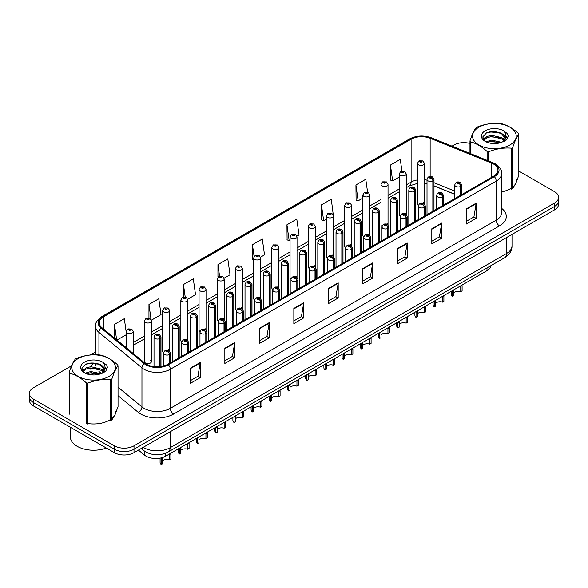 <?xml version="1.0" encoding="UTF-8"?>
<svg xmlns="http://www.w3.org/2000/svg" width="588" height="588" viewBox="0 0 588 588"><rect width="100%" height="100%" fill="white"/><g stroke="black" fill="none" stroke-linecap="round" stroke-linejoin="round"><path stroke-width="0.88" d="M405.205 213.069A3.484 2.014 0 0 1 406.22 214.399L406.227 173.901A3.484 2.014 180 0 1 404.074 175.761A3.484 2.014 180 0 1 400.274 175.32A3.484 2.014 180 0 1 399.259 173.901L399.259 214.488A3.484 2.014 0 0 0 400.237 215.892M388.029 224.91L388.029 184.404A3.484 2.014 180 0 1 385.875 186.264A3.484 2.014 180 0 1 382.075 185.83A3.484 2.014 180 0 1 381.053 184.404L381.053 224.998A3.484 2.014 0 0 0 382.038 226.395M368.801 234.083A3.484 2.014 0 0 1 369.823 235.413L369.823 194.915A3.484 2.014 180 0 1 367.676 196.774A3.484 2.014 180 0 1 363.876 196.341A3.484 2.014 180 0 1 362.855 194.915L362.855 235.501A3.484 2.014 0 0 0 363.84 236.905M350.602 244.593A3.484 2.014 0 0 1 351.624 245.924L351.624 205.425A3.484 2.014 180 0 1 349.47 207.277A3.484 2.014 180 0 1 345.678 206.844A3.484 2.014 180 0 1 344.656 205.425L344.656 246.012A3.484 2.014 0 0 0 345.634 247.408M332.404 255.096A3.484 2.014 0 0 1 333.418 256.427L333.425 215.928A3.484 2.014 180 0 1 331.272 217.788A3.484 2.014 180 0 1 327.479 217.354A3.484 2.014 180 0 1 326.458 215.928L326.458 256.522A3.484 2.014 0 0 0 327.435 257.919M315.227 266.945L315.227 226.439A3.484 2.014 180 0 1 313.073 228.298A3.484 2.014 180 0 1 309.273 227.857A3.484 2.014 180 0 1 308.259 226.439L308.259 267.026A3.484 2.014 0 0 0 309.237 268.429M296.007 276.11A3.484 2.014 0 0 1 297.021 277.448L297.028 236.942A3.484 2.014 180 0 1 294.875 238.801A3.484 2.014 180 0 1 291.075 238.368A3.484 2.014 180 0 1 290.053 236.942L290.053 277.536A3.484 2.014 0 0 0 291.038 278.933M278.822 287.958L278.822 247.452A3.484 2.014 180 0 1 276.676 249.312A3.484 2.014 180 0 1 272.876 248.878A3.484 2.014 180 0 1 271.854 247.452L271.854 288.046A3.484 2.014 0 0 0 272.839 289.443M259.602 297.131A3.484 2.014 0 0 1 260.624 298.461L260.624 257.963A3.484 2.014 180 0 1 258.47 259.822A3.484 2.014 180 0 1 254.678 259.381A3.484 2.014 180 0 1 253.656 257.963L253.656 298.55A3.484 2.014 0 0 0 254.633 299.954M242.425 308.972L242.425 268.466A3.484 2.014 180 0 1 240.271 270.326A3.484 2.014 180 0 1 236.479 269.892A3.484 2.014 180 0 1 235.457 268.466L235.457 309.06A3.484 2.014 0 0 0 236.435 310.457M223.205 318.145A3.484 2.014 0 0 1 224.219 319.475L224.226 278.977A3.484 2.014 180 0 1 222.073 280.836A3.484 2.014 180 0 1 218.273 280.395A3.484 2.014 180 0 1 217.259 278.977L217.259 319.563A3.484 2.014 0 0 0 218.236 320.967M205.006 328.648A3.484 2.014 0 0 1 206.02 329.986L206.02 289.487A3.484 2.014 180 0 1 203.874 291.339A3.484 2.014 180 0 1 200.074 290.906A3.484 2.014 180 0 1 199.053 289.487L199.053 330.074A3.484 2.014 0 0 0 200.038 331.47M186.8 339.158A3.484 2.014 0 0 1 187.822 340.489L187.822 299.99A3.484 2.014 180 0 1 185.676 301.85A3.484 2.014 180 0 1 181.876 301.416A3.484 2.014 180 0 1 180.854 299.99L180.854 340.584A3.484 2.014 0 0 0 181.839 341.981M168.602 349.669A3.484 2.014 0 0 1 169.623 350.999L169.623 310.501A3.484 2.014 180 0 1 167.47 312.36A3.484 2.014 180 0 1 163.677 311.919A3.484 2.014 180 0 1 162.656 310.501L162.656 351.087A3.484 2.014 0 0 0 163.633 352.491M151.425 361.598L151.425 321.004A3.484 2.014 180 0 1 149.271 322.863A3.484 2.014 180 0 1 145.479 322.43A3.484 2.014 180 0 1 144.457 321.004L144.457 361.598A3.484 2.014 0 0 0 145.479 363.016A3.484 2.014 0 0 0 149.271 363.457A3.484 2.014 0 0 0 151.425 361.598A3.484 2.014 0 0 0 150.403 360.172M423.404 202.559A3.484 2.014 0 0 1 424.418 203.889L424.426 163.391A3.484 2.014 180 0 1 422.272 165.25A3.484 2.014 180 0 1 418.48 164.816A3.484 2.014 180 0 1 417.458 163.391L417.458 203.985A3.484 2.014 0 0 0 418.435 205.381M454.774 194.305L433.988 185.896M388.021 224.91A3.484 2.014 0 0 0 387.007 223.572M315.219 266.937A3.484 2.014 0 0 0 314.205 265.607M278.822 287.951A3.484 2.014 0 0 0 277.801 286.621M242.418 308.972A3.484 2.014 0 0 0 241.403 307.634M491.039 265.585A13.936 8.048 180 0 1 487.004 270.656L165.72 456.148A13.936 8.048 180 0 1 144.442 455.068L138.415 450.099M493.575 164.052A14.869 8.585 180 0 1 497.933 170.123A14.869 8.585 180 0 1 493.575 176.194L167.683 364.347A14.869 8.585 180 0 1 144.993 363.2L101.967 327.722A14.869 8.585 180 0 1 99.276 322.805A14.869 8.585 180 0 1 103.635 316.734L411.108 139.216A14.869 8.585 180 0 1 430.144 138.254L491.59 163.096A14.869 8.585 180 0 1 493.575 164.052M494.354 163.611A15.964 9.217 0 0 0 492.222 162.575L430.776 137.732A15.964 9.217 0 0 0 410.328 138.768L102.856 316.285A15.964 9.217 0 0 0 101.07 328.089L144.097 363.56A15.964 9.217 0 0 0 168.462 364.795L494.354 176.643A15.964 9.217 0 0 0 494.354 163.611M71.582 365.78L33.479 387.771A13.936 8.048 0 0 0 29.4 393.46L29.4 400.288A13.936 8.048 0 0 0 33.479 405.977L114.3 452.642L114.3 449.225A13.936 8.048 0 0 0 134.013 449.225L554.521 206.447A13.936 8.048 0 0 0 558.6 200.758A13.936 8.048 0 0 1 554.521 206.447L134.013 449.225A13.936 8.048 0 0 1 114.3 449.225L33.479 402.567L114.3 449.225L114.3 445.814A13.936 8.048 0 0 0 134.013 445.814L554.521 203.036A13.936 8.048 0 0 0 558.6 197.34A13.936 8.048 0 0 0 554.521 191.651L518.829 171.049M29.4 396.878A13.936 8.048 0 0 0 33.479 402.567A13.936 8.048 0 0 1 29.4 396.878M190.35 368.176L190.35 383.354L200.207 377.665L200.207 362.487L190.35 368.176M190.35 380.664L197.943 376.276L200.17 362.994A3.719 2.146 -120 0 0 200.207 362.487M197.877 376.313L200.207 377.665M224.844 348.265L224.844 363.435L234.7 357.747L234.7 342.576L224.844 348.265M224.844 360.745L232.436 356.365L234.663 343.076A3.719 2.146 -120 0 0 234.7 342.576M232.37 356.401L234.7 357.747M259.337 328.347L259.337 343.524L269.194 337.828L269.194 322.658L259.337 328.347M259.337 340.827L266.93 336.446L269.157 323.165A3.719 2.146 -120 0 0 269.194 322.658M266.864 336.483L269.194 337.828M293.838 308.435L293.838 323.606L303.695 317.917L303.695 302.739L293.838 308.435M293.838 320.916L301.423 316.535L303.651 303.246A3.719 2.146 -120 0 0 303.695 302.739M301.357 316.572L303.695 317.917M466.306 208.858L466.306 224.028L476.162 218.339L476.162 203.169L466.306 208.858M466.306 221.338L473.899 216.957L476.126 203.669A3.719 2.146 -120 0 0 476.162 203.169M473.832 216.994L476.162 218.339M431.812 228.769L431.812 243.946L441.669 238.258L441.669 223.08L431.812 228.769M431.812 241.249L439.405 236.868L441.632 223.587A3.719 2.146 -120 0 0 441.669 223.08M439.339 236.905L441.669 238.258M397.319 248.687L397.319 263.858L407.175 258.169L407.175 242.998L397.319 248.687M397.319 261.168L404.911 256.787L407.139 243.498A3.719 2.146 -120 0 0 407.175 242.998M404.845 256.824L407.175 258.169M362.825 268.598L362.825 283.776L372.682 278.087L372.682 262.909L362.825 268.598M362.825 281.086L370.418 276.698L372.638 263.417A3.719 2.146 -120 0 0 372.682 262.909M370.352 276.742L372.682 278.087M328.332 288.517L328.332 303.687L338.188 297.998L338.188 282.828L328.332 288.517M328.332 300.997L335.924 296.617L338.144 283.328A3.719 2.146 -120 0 0 338.188 282.828M335.858 296.653L338.188 297.998M501.645 191.879A22.3 12.877 0 0 0 511.545 187.932A22.3 12.877 0 0 1 501.645 191.879M512.707 187.05A22.3 12.877 0 0 0 516.698 179.7A22.3 12.877 0 0 1 512.707 187.05M87.906 423.551A22.3 12.877 0 0 0 110.75 419.332A22.3 12.877 0 0 1 87.906 423.551M111.911 418.45A22.3 12.877 0 0 0 115.902 411.1A22.3 12.877 0 0 1 111.911 418.45M469.966 143.457A13.936 8.048 0 0 0 453.987 144.993L451.996 146.147M95.565 351.933L90.302 354.968M29.4 393.46A13.936 8.048 0 0 0 33.479 399.149L114.3 445.814M187.712 299.211L195.532 294.698L193.305 278.844L183.456 284.533L183.456 297.094M151.307 320.232L161.038 314.617L158.811 298.763L148.955 304.452L148.955 318.137M126.258 332.47L124.318 318.674L114.462 324.363L114.462 338.026M296.911 236.17L299.02 234.95L296.793 219.096L286.937 224.785L287.098 239.867M333.308 215.149L331.287 199.185L321.43 204.874L321.592 219.956M367.581 192.107L365.78 179.267L355.924 184.955L356.085 200.038M401.913 170.983L400.274 159.355L390.425 165.044L390.579 180.126M224.109 278.197L230.026 274.78L227.806 258.926L217.95 264.622L217.95 277.154M260.513 257.184L264.519 254.869L262.299 239.015L252.443 244.704L252.597 259.786M253.656 260.183L252.443 259.727M252.443 244.704L254.097 256.478M286.937 224.785L289.164 240.639L290.053 240.124M289.164 240.639L286.937 239.808M321.43 204.874L323.657 220.728L326.458 219.111M323.657 220.728L321.43 219.897M355.924 184.955L358.151 200.809L362.855 198.097M358.151 200.809L355.924 199.979M390.425 165.044L392.644 180.898L399.259 177.076M392.644 180.898L390.425 180.068M217.95 264.622L219.567 276.147M183.456 284.533L185.213 297.087M148.955 304.452L151.101 319.718M116.938 340.07L126.258 334.697M114.462 324.363L116.63 339.813M114.3 452.642A13.936 8.048 0 0 0 134.013 452.642L554.521 209.865A13.936 8.048 0 0 0 558.6 204.168L558.6 197.34M451.29 291.273L451.29 294.191A6.968 4.02 180 0 0 452.444 296.403L452.459 290.597M462.095 285.628L462.095 290.832L460.749 291.611L460.749 286.407L462.095 285.628M460.749 291.611A5.108 2.947 0 0 0 453.796 292.758M453.811 289.818L453.796 295.624L452.444 296.403M460.83 195.098L460.83 186.3A2.323 1.396 -122.2 0 0 459.118 183.493A1.161 0.669 0 0 0 459.081 182.567A1.161 0.669 0 0 0 457.442 182.567A1.161 0.669 0 0 0 457.442 183.515A1.161 0.669 0 0 0 459.044 183.537L457.795 183.044L458.589 182.853L459.118 183.493M459.044 183.537A2.323 1.279 62.1 0 1 460.617 186.418A3.484 2.014 180 0 1 455.796 186.359A3.484 2.014 180 0 1 454.774 184.941C455.663 182.082 457.486 181.251 460.242 182.449L461.742 184.941A3.484 2.014 180 0 1 460.83 186.3M460.617 195.223L460.617 186.418M433.069 211.129L433.069 180.781A2.323 1.396 -122.2 0 0 431.357 177.973A1.161 0.669 0 0 0 431.32 177.047A1.161 0.669 0 0 0 429.681 177.047A1.161 0.669 0 0 0 429.681 177.995A1.161 0.669 0 0 0 431.283 178.017L430.034 177.525L430.828 177.333L431.357 177.973M431.283 178.017A2.323 1.279 62.1 0 1 432.856 180.898A3.484 2.014 180 0 1 428.035 180.839A3.484 2.014 180 0 1 427.013 179.421C427.91 176.562 429.732 175.731 432.481 176.929L433.988 179.421A3.484 2.014 180 0 1 433.069 180.781M432.856 211.254L432.856 180.898M417.458 163.391L418.847 160.972A2.323 1.396 57.8 0 1 420.082 161.038A1.161 0.669 0 0 0 420.119 161.972A1.161 0.669 0 0 0 421.765 161.972A1.161 0.669 0 0 0 421.765 161.024A1.161 0.669 0 0 0 420.155 161.002L421.405 161.494L420.611 161.685L420.082 161.038M420.626 161.693L420.626 161.296M420.155 161.002A2.323 1.279 -117.9 0 0 419.068 160.84A2.323 1.279 -117.9 0 0 418.965 160.906M420.596 161.678L420.596 161.31M433.091 301.776L433.091 304.694A6.968 4.02 180 0 0 434.245 306.914L434.26 301.1M443.896 296.139L443.896 301.335L442.543 302.122L442.543 296.918L443.896 296.139M442.543 302.122A5.108 2.947 0 0 0 435.598 303.261M435.612 300.321L435.598 306.135L434.245 306.914M442.632 205.609L442.632 196.804A2.323 1.396 -122.2 0 0 440.919 194.003A1.161 0.669 0 0 0 440.882 193.077A1.161 0.669 0 0 0 439.236 193.077A1.161 0.669 0 0 0 439.236 194.025A1.161 0.669 0 0 0 440.846 194.04L439.596 193.548L440.39 193.356L440.919 194.003M440.846 194.04A2.323 1.279 62.1 0 1 442.411 196.929A3.484 2.014 180 0 1 437.597 196.87A3.484 2.014 180 0 1 436.575 195.444C437.465 192.585 439.287 191.761 442.044 192.96L443.543 195.444A3.484 2.014 180 0 1 442.632 196.804M442.411 205.734L442.411 196.929M414.893 312.287L414.893 315.205A6.968 4.02 180 0 0 416.039 317.417L416.061 311.611M425.697 306.642L425.697 311.846L424.345 312.625L424.345 307.421L425.697 306.642M424.345 312.625A5.108 2.947 0 0 0 417.392 313.772M417.414 310.832L417.392 316.638L416.039 317.417M424.433 216.112L424.433 207.314A2.323 1.396 -122.2 0 0 422.721 204.506A1.161 0.669 0 0 0 422.684 203.58A1.161 0.669 0 0 0 421.037 203.58A1.161 0.669 0 0 0 421.037 204.528A1.161 0.669 0 0 0 422.647 204.55L421.398 204.058L422.191 203.867L422.721 204.506M422.647 204.55A2.323 1.279 62.1 0 1 424.213 207.439A3.484 2.014 180 0 1 419.398 207.373A3.484 2.014 180 0 1 418.377 205.954C419.266 203.095 421.089 202.265 423.845 203.47L425.345 205.954A3.484 2.014 180 0 1 424.433 207.314M424.213 216.237L424.213 207.439M396.694 322.797L396.694 325.715A6.968 4.02 180 0 0 397.841 327.928L397.863 322.121M407.499 317.152L407.499 322.356L406.146 323.135L406.146 317.932L407.499 317.152M406.146 323.135A5.108 2.947 0 0 0 399.193 324.275M399.208 321.342L399.193 327.149L397.841 327.928M406.227 226.623L406.227 217.817A2.323 1.396 -122.2 0 0 404.515 215.017A1.161 0.669 0 0 0 404.485 214.091A1.161 0.669 0 0 0 402.839 214.091A1.161 0.669 0 0 0 402.839 215.039A1.161 0.669 0 0 0 404.448 215.061L403.199 214.561L403.985 214.377L404.515 215.017M404.448 215.061A2.323 1.279 62.1 0 1 406.014 217.942A3.484 2.014 180 0 1 401.2 217.883A3.484 2.014 180 0 1 400.178 216.458C401.067 213.606 402.89 212.775 405.647 213.973L407.146 216.458A3.484 2.014 180 0 1 406.227 217.817M406.014 226.748L406.014 217.942M378.488 333.3L378.488 336.218A6.968 4.02 180 0 0 379.642 338.438L379.657 332.624M389.3 327.656L389.3 332.859L387.948 333.639L387.948 328.442L389.3 327.656M387.948 333.639A5.108 2.947 0 0 0 380.995 334.785M381.009 331.845L380.995 337.652L379.642 338.438M388.029 237.133L388.029 228.328A2.323 1.396 -122.2 0 0 386.316 225.527A1.161 0.669 0 0 0 386.279 224.601A1.161 0.669 0 0 0 384.64 224.601A1.161 0.669 0 0 0 384.64 225.549A1.161 0.669 0 0 0 386.243 225.564L384.993 225.072L385.787 224.881L386.316 225.527M386.243 225.564A2.323 1.279 62.1 0 1 387.815 228.453A3.484 2.014 180 0 1 382.994 228.394A3.484 2.014 180 0 1 381.98 226.968C382.869 224.109 384.692 223.278 387.441 224.484L388.947 226.968A3.484 2.014 180 0 1 388.029 228.328M387.815 237.258L387.815 228.453M414.871 221.632L414.871 191.284A2.323 1.396 -122.2 0 0 413.158 188.483A1.161 0.669 0 0 0 413.121 187.557A1.161 0.669 0 0 0 411.482 187.557A1.161 0.669 0 0 0 411.482 188.505A1.161 0.669 0 0 0 413.085 188.52L411.835 188.028L412.629 187.837L413.158 188.483M413.085 188.52A2.323 1.279 62.1 0 1 414.658 191.409A3.484 2.014 180 0 1 409.836 191.35A3.484 2.014 180 0 1 408.814 189.924C409.704 187.065 411.526 186.242 414.283 187.44L415.782 189.924A3.484 2.014 180 0 1 414.871 191.284M414.658 221.757L414.658 191.409M396.672 232.142L396.672 201.794A2.323 1.396 -122.2 0 0 394.96 198.987A1.161 0.669 0 0 0 394.923 198.06A1.161 0.669 0 0 0 393.276 198.06A1.161 0.669 0 0 0 393.276 199.009A1.161 0.669 0 0 0 394.886 199.031L393.637 198.538L394.43 198.347L394.96 198.987M394.886 199.031A2.323 1.279 62.1 0 1 396.452 201.919A3.484 2.014 180 0 1 391.637 201.853A3.484 2.014 180 0 1 390.616 200.434C391.505 197.575 393.328 196.745 396.084 197.95L397.584 200.434A3.484 2.014 180 0 1 396.672 201.794M396.452 232.267L396.452 201.919M378.466 242.653L378.466 212.297A2.323 1.396 -122.2 0 0 376.754 209.497A1.161 0.669 0 0 0 376.724 208.571A1.161 0.669 0 0 0 375.078 208.571A1.161 0.669 0 0 0 375.078 209.519A1.161 0.669 0 0 0 376.688 209.541L375.438 209.041L376.232 208.858L376.754 209.497M376.688 209.541A2.323 1.279 62.1 0 1 378.253 212.422A3.484 2.014 180 0 1 373.439 212.364A3.484 2.014 180 0 1 372.417 210.945C373.306 208.086 375.129 207.255 377.886 208.453L379.385 210.945A3.484 2.014 180 0 1 378.466 212.297M378.253 242.778L378.253 212.422M70.369 427.278L70.369 436.818A23.233 13.414 0 0 0 77.175 446.307A23.233 13.414 0 0 0 106.332 448.041M478.955 127.162A21.837 12.605 -0 0 0 478.955 144.993A21.837 12.605 -0 0 0 509.84 144.993A21.837 12.605 -0 0 0 509.84 127.162A21.837 12.605 -0 0 0 478.955 127.162M516.374 181.898L518.829 175.261L518.829 134.321A25.086 14.487 -0 0 0 518.403 133.41C512.817 128.346 507.246 125.126 501.682 123.752A25.086 14.487 -0 0 0 500.094 123.502C492.45 122.855 484.835 124.031 477.25 127.037A25.086 14.487 -0 0 0 476.655 127.368A25.086 14.487 -0 0 0 476.089 127.714C474.038 130.286 471.995 134.689 469.966 140.899A25.086 14.487 -0 0 0 470.393 141.818L470.393 153.578M487.114 160.34L487.114 151.469C481.528 146.412 475.949 143.193 470.393 141.818M487.114 151.469A25.086 14.487 -0 0 0 488.701 151.719L488.701 160.98M511.545 148.183A25.086 14.487 -0 0 0 512.141 147.853A25.086 14.487 -0 0 0 512.707 147.514L512.707 188.454A25.086 14.487 -0 0 1 512.141 188.792A25.086 14.487 -0 0 1 511.545 189.123L511.545 148.183C503.967 147.522 496.345 148.698 488.701 151.719M501.623 142.325L491.649 140.113L485.989 141.789M500.234 142.774L491.649 141.318L487.261 142.34M504.35 140.216L501.909 137.688L491.649 135.299L486.886 136.482L484.137 138.834L483.777 140.106M503.96 140.811L501.909 138.893L491.649 136.504L486.886 137.688L483.998 140.341M503.027 141.855L504.673 139.562A10.621 6.13 -0 0 0 505.019 138.004A10.621 6.13 -0 0 0 497.103 132.072C493.148 131.256 489.598 131.536 486.452 132.91L482.711 136.989L485.218 141.355M504.46 141.223L505.019 138.959M504.989 138.481L501.909 134.071L497.103 132.072M485.218 130.779A12.98 7.497 -0 0 0 485.218 141.377A12.98 7.497 -0 0 0 501.446 142.369L506.511 139.915L508.216 136.078L507.628 133.785L503.379 130.668A12.98 7.497 -0 0 0 485.218 130.779M503.379 130.668C506.077 133.425 506.503 136.394 504.673 139.562M512.707 188.454L515.389 184.051M469.966 153.409L469.966 140.899M518.829 134.321C516.801 136.864 514.757 141.26 512.707 147.514M499.278 142.369L490.826 141.649L487.459 142.259M505.46 140.664L504.864 140.187M504.504 139.922L503.901 139.532M499.278 137.555L490.826 136.828L487.459 137.445M484.203 138.717L483.211 139.327M507.569 138.481L505.79 136.144M499.278 132.734L490.826 132.013L486.298 132.984M508.208 136.196L507.628 133.785M505.849 140.407L504.974 139.665M504.71 139.466L502.63 138.224M485.026 137.702L482.991 138.886M507.716 138.195L505.79 135.534M78.16 358.562A21.837 12.605 -0 0 0 78.16 376.394A21.837 12.605 -0 0 0 109.045 376.394A21.837 12.605 -0 0 0 109.045 358.562A21.837 12.605 -0 0 0 78.16 358.562M115.579 413.29L118.034 406.661L118.034 365.721A25.086 14.487 -0 0 0 117.607 364.803C112.021 359.738 106.443 356.519 100.886 355.152A25.086 14.487 -0 0 0 99.298 354.902C91.654 354.248 84.033 355.424 76.455 358.437A25.086 14.487 -0 0 0 75.859 358.768A25.086 14.487 -0 0 0 75.293 359.106C73.243 361.686 71.199 366.081 69.171 372.3A25.086 14.487 -0 0 0 69.597 373.218L69.597 414.15A25.086 14.487 -0 0 1 69.171 413.239L69.171 372.3M86.318 382.869A25.086 14.487 -0 0 0 87.906 383.119L87.906 424.051A25.086 14.487 -0 0 1 86.318 423.808L86.318 382.869C80.732 377.805 75.154 374.585 69.597 373.218M110.75 379.583A25.086 14.487 -0 0 0 111.345 379.253A25.086 14.487 -0 0 0 111.911 378.907L111.911 419.847A25.086 14.487 -0 0 1 111.345 420.192A25.086 14.487 -0 0 1 110.75 420.523L110.75 379.583C103.165 378.922 95.55 380.098 87.906 383.119M100.827 373.718L90.853 371.513L85.194 373.189M99.438 374.174L90.853 372.719L86.465 373.74M103.554 371.609L101.114 369.088L90.853 366.699L86.091 367.882L83.342 370.227L82.981 371.506M103.165 372.211L101.114 370.293L90.853 367.897L86.091 369.088L83.202 371.741M102.231 373.255L103.878 370.962A10.621 6.13 -0 0 0 104.223 369.404A10.621 6.13 -0 0 0 96.307 363.472C92.353 362.656 88.803 362.928 85.65 364.31L81.916 368.382L84.422 372.748M103.664 372.623L104.223 370.359M104.194 369.881L101.114 365.471L96.307 363.472M84.422 362.179A12.98 7.497 -0 0 0 84.422 372.777A12.98 7.497 -0 0 0 100.651 373.77L105.708 371.315L107.42 367.478L106.832 365.185L102.577 362.061A12.98 7.497 -0 0 0 84.422 362.179M102.577 362.061C105.281 364.825 105.708 367.794 103.878 370.962M111.911 419.847L114.594 415.451M118.034 365.721C116.005 368.264 113.962 372.66 111.911 378.907M98.483 373.77L90.023 373.042L86.664 373.659M104.664 372.057L104.069 371.579M103.709 371.322L103.106 370.925M98.483 368.948L90.023 368.228L86.664 368.838M83.408 370.109L82.416 370.719M106.773 369.881L104.995 367.537M98.483 364.134L90.023 363.406L85.503 364.376M107.413 367.596L106.832 365.185M105.046 371.807L104.179 371.057M103.914 370.866L101.834 369.624M84.231 369.102L82.195 370.278M106.92 369.595L104.987 366.934M360.29 343.811L360.29 346.729A6.968 4.02 180 0 0 361.444 348.941L361.458 343.135M371.094 338.166L371.094 343.37L369.749 344.149L369.749 338.945L371.094 338.166M369.749 344.149A5.108 2.947 0 0 0 362.796 345.296M362.811 342.356L362.796 348.162L361.444 348.941M369.83 247.636L369.83 238.838A2.323 1.396 -122.2 0 0 368.117 236.031A1.161 0.669 0 0 0 368.081 235.104A1.161 0.669 0 0 0 366.442 235.104A1.161 0.669 0 0 0 366.442 236.053A1.161 0.669 0 0 0 368.044 236.075L366.794 235.582L367.588 235.391L368.117 236.031M368.044 236.075A2.323 1.279 62.1 0 1 369.617 238.963A3.484 2.014 180 0 1 364.795 238.897A3.484 2.014 180 0 1 363.774 237.479C364.663 234.619 366.486 233.789 369.242 234.987L370.741 237.479A3.484 2.014 180 0 1 369.83 238.838M369.617 247.761L369.617 238.963M342.091 354.314L342.091 357.239A6.968 4.02 180 0 0 343.245 359.452L343.26 353.645M352.896 348.677L352.896 353.88L351.543 354.66L351.543 349.456L352.896 348.677M351.543 354.66A5.108 2.947 0 0 0 344.597 355.799M344.612 352.866L344.597 358.673L343.245 359.452M351.631 258.147L351.631 249.341A2.323 1.396 -122.2 0 0 349.919 246.541A1.161 0.669 0 0 0 349.882 245.615A1.161 0.669 0 0 0 348.236 245.615A1.161 0.669 0 0 0 348.236 246.563A1.161 0.669 0 0 0 349.845 246.585L348.596 246.085L349.39 245.894L349.919 246.541M349.845 246.585A2.323 1.279 62.1 0 1 351.411 249.466A3.484 2.014 180 0 1 346.597 249.408A3.484 2.014 180 0 1 345.575 247.982C346.464 245.123 348.287 244.299 351.043 245.497L352.543 247.982A3.484 2.014 180 0 1 351.631 249.341M351.411 258.272L351.411 249.466M323.892 364.825L323.892 367.743A6.968 4.02 180 0 0 325.039 369.962L325.061 364.148M334.697 359.18L334.697 364.384L333.345 365.163L333.345 359.959L334.697 359.18M333.345 365.163A5.108 2.947 0 0 0 326.391 366.309M326.413 363.369L326.391 369.176L325.039 369.962M333.433 268.657L333.433 259.852A2.323 1.396 -122.2 0 0 331.713 257.052A1.161 0.669 0 0 0 331.683 256.118A1.161 0.669 0 0 0 330.037 256.118A1.161 0.669 0 0 0 330.037 257.066A1.161 0.669 0 0 0 331.647 257.088L330.397 256.596L331.191 256.405L331.713 257.052M331.647 257.088A2.323 1.279 62.1 0 1 333.212 259.977A3.484 2.014 180 0 1 328.398 259.918A3.484 2.014 180 0 1 327.376 258.492C328.266 255.633 330.089 254.802 332.845 256.008L334.344 258.492A3.484 2.014 180 0 1 333.433 259.852M333.212 268.775L333.212 259.977M360.268 253.156L360.268 222.808A2.323 1.396 -122.2 0 0 358.555 220.008A1.161 0.669 0 0 0 358.518 219.081A1.161 0.669 0 0 0 356.879 219.081A1.161 0.669 0 0 0 356.879 220.03A1.161 0.669 0 0 0 358.482 220.044L357.239 219.552L358.026 219.361L358.555 220.008M358.482 220.044A2.323 1.279 62.1 0 1 360.054 222.933A3.484 2.014 180 0 1 355.233 222.874A3.484 2.014 180 0 1 354.219 221.448C355.108 218.589 356.931 217.758 359.68 218.964L361.186 221.448A3.484 2.014 180 0 1 360.268 222.808M360.054 253.281L360.054 222.933M342.069 263.667L342.069 233.318A2.323 1.396 -122.2 0 0 340.356 230.511A1.161 0.669 0 0 0 340.32 229.585A1.161 0.669 0 0 0 338.681 229.585A1.161 0.669 0 0 0 338.681 230.533A1.161 0.669 0 0 0 340.283 230.555L339.033 230.062L339.827 229.871L340.356 230.511M340.283 230.555A2.323 1.279 62.1 0 1 341.856 233.443A3.484 2.014 180 0 1 337.034 233.377A3.484 2.014 180 0 1 336.013 231.959C336.909 229.099 338.732 228.269 341.481 229.474L342.988 231.959A3.484 2.014 180 0 1 342.069 233.318M341.856 263.791L341.856 233.443M323.87 274.177L323.87 243.822A2.323 1.396 -122.2 0 0 322.158 241.021A1.161 0.669 0 0 0 322.121 240.095A1.161 0.669 0 0 0 320.482 240.095A1.161 0.669 0 0 0 320.482 241.043A1.161 0.669 0 0 0 322.084 241.065L320.835 240.566L321.629 240.382L322.158 241.021M322.084 241.065A2.323 1.279 62.1 0 1 323.657 243.946A3.484 2.014 180 0 1 318.836 243.888A3.484 2.014 180 0 1 317.814 242.462C318.703 239.603 320.526 238.779 323.282 239.977L324.782 242.462A3.484 2.014 180 0 1 323.87 243.822M323.657 274.295L323.657 243.946M305.694 375.335L305.694 378.253A6.968 4.02 180 0 0 306.84 380.465L306.863 374.659M316.498 369.69L316.498 374.894L315.146 375.673L315.146 370.469L316.498 369.69M315.146 375.673A5.108 2.947 0 0 0 308.193 376.82M308.208 373.88L308.193 379.686L306.84 380.465M315.227 279.16L315.227 270.362A2.323 1.396 -122.2 0 0 313.514 267.555A1.161 0.669 0 0 0 313.485 266.629A1.161 0.669 0 0 0 311.838 266.629A1.161 0.669 0 0 0 311.838 267.577A1.161 0.669 0 0 0 313.448 267.599L312.199 267.106L312.985 266.915L313.514 267.555M313.448 267.599A2.323 1.279 62.1 0 1 315.014 270.48A3.484 2.014 180 0 1 310.199 270.421A3.484 2.014 180 0 1 309.178 269.003C310.067 266.144 311.89 265.313 314.646 266.511L316.146 269.003A3.484 2.014 180 0 1 315.227 270.362M315.014 279.285L315.014 270.48M287.488 385.838L287.488 388.756A6.968 4.02 180 0 0 288.642 390.976L288.657 385.162M298.3 380.201L298.3 385.397L296.947 386.184L296.947 380.98L298.3 380.201M296.947 386.184A5.108 2.947 0 0 0 289.994 387.323M290.009 384.383L289.994 390.197L288.642 390.976M297.028 289.671L297.028 280.866A2.323 1.396 -122.2 0 0 295.316 278.065A1.161 0.669 0 0 0 295.279 277.139A1.161 0.669 0 0 0 293.64 277.139A1.161 0.669 0 0 0 293.64 278.087A1.161 0.669 0 0 0 295.242 278.102L293.993 277.609L294.786 277.418L295.316 278.065M295.242 278.102A2.323 1.279 62.1 0 1 296.815 280.99A3.484 2.014 180 0 1 291.993 280.932A3.484 2.014 180 0 1 290.972 279.506C291.868 276.647 293.691 275.823 296.44 277.022L297.947 279.506A3.484 2.014 180 0 1 297.028 280.866M296.815 289.796L296.815 280.99M269.289 396.349L269.289 399.267A6.968 4.02 180 0 0 270.443 401.479L270.458 395.673M280.094 390.704L280.094 395.908L278.741 396.687L278.741 391.483L280.094 390.704M278.741 396.687A5.108 2.947 0 0 0 271.796 397.833M271.81 394.893L271.796 400.7L270.443 401.479M278.83 300.174L278.83 291.376A2.323 1.396 -122.2 0 0 277.117 288.568A1.161 0.669 0 0 0 277.08 287.642A1.161 0.669 0 0 0 275.441 287.642A1.161 0.669 0 0 0 275.441 288.59A1.161 0.669 0 0 0 277.044 288.612L275.794 288.12L276.588 287.929L277.117 288.568M277.044 288.612A2.323 1.279 62.1 0 1 278.616 291.501A3.484 2.014 180 0 1 273.795 291.435A3.484 2.014 180 0 1 272.773 290.016C273.663 287.157 275.485 286.327 278.242 287.532L279.741 290.016A3.484 2.014 180 0 1 278.83 291.376M278.616 300.299L278.616 291.501M251.091 406.859L251.091 409.777A6.968 4.02 180 0 0 252.245 411.99L252.259 406.183M261.895 401.214L261.895 406.418L260.543 407.197L260.543 401.994L261.895 401.214M260.543 407.197A5.108 2.947 0 0 0 253.597 408.337M253.612 405.404L253.597 411.21L252.245 411.99M260.631 310.685L260.631 301.879A2.323 1.396 -122.2 0 0 258.918 299.079A1.161 0.669 0 0 0 258.882 298.153A1.161 0.669 0 0 0 257.235 298.153A1.161 0.669 0 0 0 257.235 299.101A1.161 0.669 0 0 0 258.845 299.123L257.595 298.623L258.389 298.439L258.918 299.079M258.845 299.123A2.323 1.279 62.1 0 1 260.411 302.004A3.484 2.014 180 0 1 255.596 301.945A3.484 2.014 180 0 1 254.575 300.519C255.464 297.66 257.287 296.837 260.043 298.035L261.542 300.519A3.484 2.014 180 0 1 260.631 301.879M260.411 310.809L260.411 302.004M232.892 417.362L232.892 420.28A6.968 4.02 180 0 0 234.039 422.5L234.061 416.686M243.697 411.718L243.697 416.921L242.344 417.7L242.344 412.504L243.697 411.718M242.344 417.7A5.108 2.947 0 0 0 235.391 418.847M235.413 415.907L235.391 421.714L234.039 422.5M242.425 321.195L242.425 312.39A2.323 1.396 -122.2 0 0 240.713 309.589A1.161 0.669 0 0 0 240.683 308.663A1.161 0.669 0 0 0 239.037 308.663A1.161 0.669 0 0 0 239.037 309.611A1.161 0.669 0 0 0 240.646 309.626L239.397 309.134L240.191 308.943L240.713 309.589M240.646 309.626A2.323 1.279 62.1 0 1 242.212 312.515A3.484 2.014 180 0 1 237.398 312.456A3.484 2.014 180 0 1 236.376 311.03C237.265 308.171 239.088 307.34 241.844 308.546L243.344 311.03A3.484 2.014 180 0 1 242.425 312.39M242.212 321.32L242.212 312.515M305.672 284.68L305.672 254.332A2.323 1.396 -122.2 0 0 303.959 251.532A1.161 0.669 0 0 0 303.923 250.598A1.161 0.669 0 0 0 302.276 250.598A1.161 0.669 0 0 0 302.276 251.546A1.161 0.669 0 0 0 303.886 251.568L302.636 251.076L303.43 250.885L303.959 251.532M303.886 251.568A2.323 1.279 62.1 0 1 305.451 254.457A3.484 2.014 180 0 1 300.637 254.398A3.484 2.014 180 0 1 299.615 252.972C300.505 250.113 302.328 249.283 305.084 250.488L306.583 252.972A3.484 2.014 180 0 1 305.672 254.332M305.451 284.805L305.451 254.457M287.466 295.191L287.466 264.843A2.323 1.396 -122.2 0 0 285.753 262.035A1.161 0.669 0 0 0 285.724 261.109A1.161 0.669 0 0 0 284.077 261.109A1.161 0.669 0 0 0 284.077 262.057A1.161 0.669 0 0 0 285.687 262.079L284.438 261.587L285.231 261.395L285.753 262.035M285.687 262.079A2.323 1.279 62.1 0 1 287.253 264.96A3.484 2.014 180 0 1 282.438 264.901A3.484 2.014 180 0 1 281.417 263.483C282.306 260.624 284.129 259.793 286.885 260.991L288.385 263.483A3.484 2.014 180 0 1 287.466 264.843M287.253 295.316L287.253 264.96M269.267 305.694L269.267 275.346A2.323 1.396 -122.2 0 0 267.555 272.545A1.161 0.669 0 0 0 267.518 271.619A1.161 0.669 0 0 0 265.879 271.619A1.161 0.669 0 0 0 265.879 272.567A1.161 0.669 0 0 0 267.481 272.582L266.232 272.09L267.026 271.899L267.555 272.545M267.481 272.582A2.323 1.279 62.1 0 1 269.054 275.471A3.484 2.014 180 0 1 264.233 275.412A3.484 2.014 180 0 1 263.218 273.986C264.108 271.127 265.93 270.304 268.679 271.502L270.186 273.986A3.484 2.014 180 0 1 269.267 275.346M269.054 305.819L269.054 275.471M251.069 316.204L251.069 285.856A2.323 1.396 -122.2 0 0 249.356 283.048A1.161 0.669 0 0 0 249.319 282.122A1.161 0.669 0 0 0 247.68 282.122A1.161 0.669 0 0 0 247.68 283.071A1.161 0.669 0 0 0 249.283 283.093L248.033 282.6L248.827 282.409L249.356 283.048M249.283 283.093A2.323 1.279 62.1 0 1 250.856 285.981A3.484 2.014 180 0 1 246.034 285.915A3.484 2.014 180 0 1 245.012 284.496C245.909 281.637 247.732 280.807 250.481 282.012L251.987 284.496A3.484 2.014 180 0 1 251.069 285.856M250.856 316.329L250.856 285.981M232.87 326.715L232.87 296.359A2.323 1.396 -122.2 0 0 231.157 293.559A1.161 0.669 0 0 0 231.121 292.633A1.161 0.669 0 0 0 229.482 292.633A1.161 0.669 0 0 0 229.482 293.581A1.161 0.669 0 0 0 231.084 293.603L229.834 293.103L230.628 292.92L231.157 293.559M231.084 293.603A2.323 1.279 62.1 0 1 232.657 296.484A3.484 2.014 180 0 1 227.835 296.425A3.484 2.014 180 0 1 226.814 295.007C227.703 292.148 229.526 291.317 232.282 292.515L233.781 295.007A3.484 2.014 180 0 1 232.87 296.359M232.657 326.84L232.657 296.484M214.694 427.873L214.694 430.791A6.968 4.02 180 0 0 215.84 433.003L215.862 427.197M225.498 422.228L225.498 427.432L224.146 428.211L224.146 423.007L225.498 422.228M224.146 428.211A5.108 2.947 0 0 0 217.192 429.358M217.207 426.418L217.192 432.224L215.84 433.003M224.226 331.698L224.226 322.9A2.323 1.396 -122.2 0 0 222.514 320.092A1.161 0.669 0 0 0 222.484 319.166A1.161 0.669 0 0 0 220.838 319.166A1.161 0.669 0 0 0 220.838 320.115A1.161 0.669 0 0 0 222.448 320.137L221.198 319.644L221.985 319.453L222.514 320.092M222.448 320.137A2.323 1.279 62.1 0 1 224.013 323.025A3.484 2.014 180 0 1 219.199 322.959A3.484 2.014 180 0 1 218.177 321.54C219.067 318.681 220.89 317.851 223.646 319.049L225.145 321.54A3.484 2.014 180 0 1 224.226 322.9M224.013 331.823L224.013 323.025M196.488 438.376L196.488 441.294A6.968 4.02 180 0 0 197.641 443.514L197.656 437.707M207.299 432.739L207.299 437.942L205.947 438.721L205.947 433.518L207.299 432.739M205.947 438.721A5.108 2.947 0 0 0 198.994 439.861M199.009 436.928L198.994 442.735L197.641 443.514M206.028 342.209L206.028 333.403A2.323 1.396 -122.2 0 0 204.315 330.603A1.161 0.669 0 0 0 204.279 329.677A1.161 0.669 0 0 0 202.639 329.677A1.161 0.669 0 0 0 202.639 330.625A1.161 0.669 0 0 0 204.242 330.647L202.992 330.147L203.786 329.956L204.315 330.603M204.242 330.647A2.323 1.279 62.1 0 1 205.815 333.528A3.484 2.014 180 0 1 200.993 333.469A3.484 2.014 180 0 1 199.971 332.044C200.868 329.184 202.691 328.361 205.44 329.559L206.947 332.044A3.484 2.014 180 0 1 206.028 333.403M205.815 342.334L205.815 333.528M178.289 448.887L178.289 451.805A6.968 4.02 180 0 0 179.443 454.024L179.458 448.21M189.093 443.242L189.093 448.446L187.741 449.225L187.741 444.021L189.093 443.242M187.741 449.225A5.108 2.947 0 0 0 180.795 450.371M180.81 447.431L180.795 453.238L179.443 454.024M187.829 352.719L187.829 343.914A2.323 1.396 -122.2 0 0 186.117 341.113A1.161 0.669 0 0 0 186.08 340.18A1.161 0.669 0 0 0 184.441 340.18A1.161 0.669 0 0 0 184.441 341.128A1.161 0.669 0 0 0 186.043 341.15L184.794 340.658L185.588 340.467L186.117 341.113M186.043 341.15A2.323 1.279 62.1 0 1 187.616 344.039A3.484 2.014 180 0 1 182.794 343.973A3.484 2.014 180 0 1 181.773 342.554C182.662 339.695 184.485 338.864 187.241 340.07L188.741 342.554A3.484 2.014 180 0 1 187.829 343.914M187.616 352.837L187.616 344.039M160.09 458.125L160.09 462.315A6.968 4.02 180 0 0 161.244 464.527L161.355 457.854M170.895 453.752L170.895 458.956L169.542 459.735L169.542 454.531L170.895 453.752M169.542 459.735A5.108 2.947 0 0 0 162.597 460.882M162.648 457.486L162.597 463.748L161.244 464.527M169.631 363.222L169.631 354.417A2.323 1.396 -122.2 0 0 167.918 351.617A1.161 0.669 0 0 0 167.881 350.691A1.161 0.669 0 0 0 166.235 350.691A1.161 0.669 0 0 0 166.235 351.639A1.161 0.669 0 0 0 167.845 351.661L166.595 351.168L167.389 350.977L167.918 351.617M167.845 351.661A2.323 1.279 62.1 0 1 169.41 354.542A3.484 2.014 180 0 1 164.596 354.483A3.484 2.014 180 0 1 163.574 353.065C164.464 350.205 166.286 349.375 169.043 350.573L170.542 353.065A3.484 2.014 180 0 1 169.631 354.417M169.41 363.347L169.41 354.542M214.671 337.218L214.671 306.87A2.323 1.396 -122.2 0 0 212.959 304.07A1.161 0.669 0 0 0 212.922 303.143A1.161 0.669 0 0 0 211.276 303.143A1.161 0.669 0 0 0 211.276 304.092A1.161 0.669 0 0 0 212.885 304.106L211.636 303.614L212.43 303.423L212.959 304.07M212.885 304.106A2.323 1.279 62.1 0 1 214.451 306.995A3.484 2.014 180 0 1 209.637 306.936A3.484 2.014 180 0 1 208.615 305.51C209.504 302.651 211.327 301.82 214.083 303.026L215.583 305.51A3.484 2.014 180 0 1 214.671 306.87M214.451 337.343L214.451 306.995M196.465 347.728L196.465 317.38A2.323 1.396 -122.2 0 0 194.753 314.573A1.161 0.669 0 0 0 194.724 313.647A1.161 0.669 0 0 0 193.077 313.647A1.161 0.669 0 0 0 193.077 314.595A1.161 0.669 0 0 0 194.687 314.617L193.437 314.124L194.231 313.933L194.753 314.573M194.687 314.617A2.323 1.279 62.1 0 1 196.252 317.505A3.484 2.014 180 0 1 191.438 317.439A3.484 2.014 180 0 1 190.416 316.021C191.306 313.161 193.129 312.331 195.885 313.536L197.384 316.021A3.484 2.014 180 0 1 196.465 317.38M196.252 347.853L196.252 317.505M178.267 358.239L178.267 327.884A2.323 1.396 -122.2 0 0 176.554 325.083A1.161 0.669 0 0 0 176.518 324.157A1.161 0.669 0 0 0 174.879 324.157A1.161 0.669 0 0 0 174.879 325.105A1.161 0.669 0 0 0 176.481 325.127L175.231 324.627L176.025 324.444L176.554 325.083M176.481 325.127A2.323 1.279 62.1 0 1 178.054 328.008A3.484 2.014 180 0 1 173.232 327.95A3.484 2.014 180 0 1 172.218 326.524C173.107 323.665 174.93 322.841 177.679 324.039L179.186 326.524A3.484 2.014 180 0 1 178.267 327.884M178.054 358.357L178.054 328.008M160.068 366.699L160.068 338.394A2.323 1.396 -122.2 0 0 158.356 335.594A1.161 0.669 0 0 0 158.319 334.66A1.161 0.669 0 0 0 156.68 334.66A1.161 0.669 0 0 0 156.68 335.608A1.161 0.669 0 0 0 158.282 335.63L157.033 335.138L157.827 334.947L158.356 335.594M158.282 335.63A2.323 1.279 62.1 0 1 159.855 338.519A3.484 2.014 180 0 1 155.034 338.46A3.484 2.014 180 0 1 154.012 337.034C154.909 334.175 156.731 333.345 159.48 334.55L160.987 337.034A3.484 2.014 180 0 1 160.068 338.394M159.855 366.721L159.855 338.519M399.259 173.901L400.649 171.483A2.323 1.396 57.8 0 1 401.883 171.549A1.161 0.669 0 0 0 401.92 172.475A1.161 0.669 0 0 0 403.559 172.475A1.161 0.669 0 0 0 403.559 171.527A1.161 0.669 0 0 0 401.957 171.505L403.206 172.005L402.412 172.188L401.883 171.549M401.957 171.505A2.323 1.279 -117.9 0 0 400.869 171.351A2.323 1.279 -117.9 0 0 400.766 171.417M381.053 184.404L382.443 181.986A2.323 1.396 57.8 0 1 383.685 182.059A1.161 0.669 0 0 0 383.721 182.986A1.161 0.669 0 0 0 385.36 182.986A1.161 0.669 0 0 0 385.36 182.037A1.161 0.669 0 0 0 383.758 182.015L385.008 182.508L384.214 182.699L383.685 182.059M384.229 182.706L384.229 182.309M383.758 182.015A2.323 1.279 -117.9 0 0 382.67 181.861A2.323 1.279 -117.9 0 0 382.567 181.927M362.855 194.915L364.244 192.496A2.323 1.396 57.8 0 1 365.486 192.563A1.161 0.669 0 0 0 365.515 193.489A1.161 0.669 0 0 0 367.162 193.489A1.161 0.669 0 0 0 367.162 192.541A1.161 0.669 0 0 0 365.552 192.526L366.802 193.018L366.015 193.209L365.486 192.563M366.03 193.217L366.03 192.82M365.552 192.526A2.323 1.279 -117.9 0 0 364.472 192.364A2.323 1.279 -117.9 0 0 364.369 192.43M366.001 193.202L366.001 192.835M344.656 205.425L346.045 203.007A2.323 1.396 57.8 0 1 347.287 203.073A1.161 0.669 0 0 0 347.317 203.999A1.161 0.669 0 0 0 348.963 203.999A1.161 0.669 0 0 0 348.963 203.051A1.161 0.669 0 0 0 347.354 203.029L348.603 203.529L347.809 203.713L347.287 203.073M347.824 203.72L347.824 203.33M347.354 203.029A2.323 1.279 -117.9 0 0 346.266 202.875A2.323 1.279 -117.9 0 0 346.17 202.941M347.809 203.713L347.795 203.345M326.458 215.928L327.847 213.51A2.323 1.396 57.8 0 1 329.082 213.584A1.161 0.669 0 0 0 329.118 214.51A1.161 0.669 0 0 0 330.765 214.51A1.161 0.669 0 0 0 330.765 213.562A1.161 0.669 0 0 0 329.155 213.54L330.405 214.032L329.611 214.223L329.082 213.584M329.155 213.54A2.323 1.279 -117.9 0 0 328.067 213.385A2.323 1.279 -117.9 0 0 327.964 213.451M308.259 226.439L309.648 224.021A2.323 1.396 57.8 0 1 310.883 224.087A1.161 0.669 0 0 0 310.92 225.013A1.161 0.669 0 0 0 312.559 225.013A1.161 0.669 0 0 0 312.559 224.065A1.161 0.669 0 0 0 310.956 224.05L311.427 224.344M310.956 224.05A2.323 1.279 -117.9 0 0 309.869 223.888A2.323 1.279 -117.9 0 0 309.766 223.954M311.397 224.719L310.883 224.087M311.412 224.734L311.397 224.359M290.053 236.942L291.442 234.524A2.323 1.396 57.8 0 1 292.684 234.597A1.161 0.669 0 0 0 292.721 235.523A1.161 0.669 0 0 0 294.36 235.523A1.161 0.669 0 0 0 294.36 234.575A1.161 0.669 0 0 0 292.758 234.553L293.228 234.847M292.758 234.553A2.323 1.279 -117.9 0 0 291.67 234.399A2.323 1.279 -117.9 0 0 291.567 234.465M293.199 235.229L292.684 234.597M293.214 235.237L293.199 234.869M271.854 247.452L273.244 245.034A2.323 1.396 57.8 0 1 274.486 245.1A1.161 0.669 0 0 0 274.515 246.034A1.161 0.669 0 0 0 276.162 246.034A1.161 0.669 0 0 0 276.162 245.086A1.161 0.669 0 0 0 274.552 245.064L275.801 245.556L275.015 245.747L274.486 245.1M275.03 245.755L275.03 245.358M274.552 245.064A2.323 1.279 -117.9 0 0 273.471 244.902A2.323 1.279 -117.9 0 0 273.369 244.968M275.015 245.747L275 245.372M253.656 257.963L255.045 255.545A2.323 1.396 57.8 0 1 256.287 255.611A1.161 0.669 0 0 0 256.317 256.537A1.161 0.669 0 0 0 257.963 256.537A1.161 0.669 0 0 0 257.963 255.589A1.161 0.669 0 0 0 256.353 255.567L256.824 255.868M256.353 255.567A2.323 1.279 -117.9 0 0 255.266 255.412A2.323 1.279 -117.9 0 0 255.17 255.479M256.794 255.883L256.287 255.611M235.457 268.466L236.846 266.048A2.323 1.396 57.8 0 1 238.081 266.121A1.161 0.669 0 0 0 238.118 267.048A1.161 0.669 0 0 0 239.764 267.048A1.161 0.669 0 0 0 239.764 266.099A1.161 0.669 0 0 0 238.155 266.077L238.625 266.371M238.155 266.077A2.323 1.279 -117.9 0 0 237.067 265.923A2.323 1.279 -117.9 0 0 236.964 265.989M238.596 266.754L238.081 266.121M238.61 266.761L238.596 266.393M217.259 278.977L218.648 276.558A2.323 1.396 57.8 0 1 219.883 276.625A1.161 0.669 0 0 0 219.919 277.551A1.161 0.669 0 0 0 221.558 277.551A1.161 0.669 0 0 0 221.558 276.603A1.161 0.669 0 0 0 219.956 276.588L220.426 276.882M219.956 276.588A2.323 1.279 -117.9 0 0 218.868 276.426A2.323 1.279 -117.9 0 0 218.765 276.492M220.397 277.264L219.883 276.625M220.412 277.271L220.397 276.897M199.053 289.487L200.442 287.069A2.323 1.396 57.8 0 1 201.684 287.135A1.161 0.669 0 0 0 201.721 288.061A1.161 0.669 0 0 0 203.36 288.061A1.161 0.669 0 0 0 203.36 287.113A1.161 0.669 0 0 0 201.757 287.091L203.007 287.591L202.213 287.775L201.684 287.135M202.228 287.782L202.228 287.392M201.757 287.091A2.323 1.279 -117.9 0 0 200.67 286.937A2.323 1.279 -117.9 0 0 200.567 287.003M180.854 299.99L182.243 297.572A2.323 1.396 57.8 0 1 183.485 297.646A1.161 0.669 0 0 0 183.515 298.572A1.161 0.669 0 0 0 185.161 298.572A1.161 0.669 0 0 0 185.161 297.624A1.161 0.669 0 0 0 183.552 297.601L184.801 298.094L184.015 298.285L183.485 297.646M183.552 297.601A2.323 1.279 -117.9 0 0 182.471 297.447A2.323 1.279 -117.9 0 0 182.368 297.513M162.656 310.501L164.045 308.083A2.323 1.396 57.8 0 1 165.279 308.149A1.161 0.669 0 0 0 165.316 309.075A1.161 0.669 0 0 0 166.963 309.075A1.161 0.669 0 0 0 166.963 308.127A1.161 0.669 0 0 0 165.353 308.105L165.823 308.406M165.353 308.105A2.323 1.279 -117.9 0 0 164.265 307.95A2.323 1.279 -117.9 0 0 164.17 308.016M165.794 308.781L165.279 308.149M165.809 308.796L165.794 308.421M144.457 321.004L145.846 318.586A2.323 1.396 57.8 0 1 147.081 318.659A1.161 0.669 0 0 0 147.118 319.585A1.161 0.669 0 0 0 148.764 319.585A1.161 0.669 0 0 0 148.764 318.637A1.161 0.669 0 0 0 147.154 318.615L148.404 319.108L147.61 319.299L147.081 318.659M147.625 319.306L147.625 318.909M147.154 318.615A2.323 1.279 -117.9 0 0 146.067 318.461A2.323 1.279 -117.9 0 0 145.964 318.527M133.226 353.498L133.226 331.514A3.484 2.014 180 0 1 131.073 333.374A3.484 2.014 180 0 1 127.273 332.94A3.484 2.014 180 0 1 126.258 331.514L127.647 329.096A2.323 1.396 57.8 0 1 128.882 329.162A1.161 0.669 0 0 0 128.919 330.096A1.161 0.669 0 0 0 130.558 330.096A1.161 0.669 0 0 0 130.558 329.14A1.161 0.669 0 0 0 128.956 329.126L130.205 329.618L129.411 329.809L128.882 329.162M129.426 329.817L129.426 329.42M128.956 329.126A2.323 1.279 -117.9 0 0 127.868 328.964A2.323 1.279 -117.9 0 0 127.765 329.03M129.411 329.809L129.397 329.434M487.004 267.915L487.004 270.656M144.442 451.099L144.442 455.068M165.72 453.172L165.72 456.148M501.645 208.358A23.233 13.414 180 0 1 499.491 225.888L173.6 414.04A4.645 2.683 60 0 1 170.314 408.351L496.206 220.199A18.581 10.731 0 0 0 501.645 212.613L501.645 173.541A18.581 10.731 180 0 1 496.206 181.126A4.645 2.683 -120 0 0 494.354 176.643M173.6 414.04A23.233 13.414 180 0 1 140.745 414.04A23.233 13.414 180 0 1 138.143 412.247L118.034 395.673M144.097 363.56A4.645 3.109 129.5 0 0 141.951 367.845L141.951 406.918A18.581 10.731 0 0 0 144.031 408.351A18.581 10.731 0 0 0 170.314 408.351L170.314 369.279A18.581 10.731 180 0 1 141.951 367.845L98.924 332.367A18.581 10.731 180 0 1 95.565 326.215L95.565 354.74M501.645 173.541C502.284 170.667 500.153 167.426 495.243 163.824L492.803 162.641A4.645 2.176 112 0 0 492.222 162.575M492.803 162.641L431.357 137.798C423.661 135.078 416.355 135.468 409.439 138.988A4.645 2.683 60 0 1 410.328 138.768M102.856 316.285A4.645 2.683 -120 0 0 101.967 316.506C97.108 320.026 94.977 323.26 95.565 326.215M101.07 328.089A4.645 3.109 129.5 0 0 98.924 332.367L98.924 354.873M431.357 137.798A4.645 2.176 112 0 0 430.776 137.732M168.462 364.795A4.645 2.683 60 0 1 170.314 369.279L496.206 181.126L496.206 220.199A4.645 2.683 60 0 0 499.491 225.888M93.272 374.968A23.233 13.414 180 0 1 91.757 372.667M91.294 371.484A23.233 13.414 180 0 1 90.971 368.154M91.294 366.662A23.233 13.414 180 0 1 93.411 363.039M134.013 445.814L134.013 452.642M554.521 203.036L554.521 209.865M33.479 399.149L33.479 405.977M98.924 371.44L101.452 373.527M118.034 387.198L141.951 406.918A4.645 3.109 -50.5 0 1 138.143 412.247M98.328 373.725A4.645 3.109 -50.5 0 1 97.814 374.563M103.635 316.734L103.635 329.096M491.59 163.096L491.59 177.341M430.144 138.254L430.144 176.437M462.433 194.172L461.742 193.893M454.774 191.078L433.988 182.67M427.013 180.156A14.869 8.585 0 0 0 424.426 179.722M417.458 179.913A14.869 8.585 0 0 0 411.108 182.082L406.227 184.897M411.108 139.216L411.108 182.082A8.364 4.829 60 0 1 409.373 185.911L406.227 187.726M399.259 188.924L388.029 195.407M381.053 199.428L369.823 205.918M362.855 209.938L351.624 216.421M344.656 220.449L333.425 226.931M326.458 230.952L315.227 237.434M308.259 241.462L297.028 247.945M290.053 251.965L278.822 258.455M271.854 262.476L260.624 268.959M253.656 272.986L242.425 279.469M235.457 283.489L224.226 289.98M217.259 294L206.02 300.483M199.053 304.51L187.822 310.993M180.854 315.014L169.623 321.496M162.656 325.524L151.425 332.007M144.457 336.027L133.226 342.517M126.258 346.538L125.391 347.038M328.332 288.995L338.144 283.328M362.825 269.084L372.638 263.417M397.319 249.165L407.139 243.498M431.812 229.254L441.632 223.587M466.306 209.335L476.126 203.669M293.838 308.913L303.651 303.246M259.337 328.832L269.157 323.165M224.844 348.743L234.663 343.076M190.35 368.661L200.17 362.994M143.222 447.321A18.581 10.731 0 0 0 143.869 447.711A18.581 10.731 0 0 0 170.145 447.711L506.555 253.487A18.581 10.731 0 0 0 511.994 245.902C512.133 250.51 509.678 254.457 504.629 257.742L168.219 451.959A9.29 5.365 60 0 0 170.145 447.711L170.145 431.776M506.555 237.552L506.555 253.487A9.29 5.365 60 0 1 504.629 257.742M142.009 448.019A9.29 6.218 129.5 0 0 143.487 450.364L141.201 448.49M452.444 291.2L453.796 290.421M434.245 301.71L435.598 300.931M416.039 312.221L417.392 311.434M397.841 322.724L399.193 321.945M379.642 333.234L380.995 332.455M361.444 343.737L362.796 342.958M343.245 354.248L344.597 353.469M325.039 364.758L326.391 363.972M306.84 375.262L308.193 374.483M288.642 385.772L289.994 384.993M270.443 396.283L271.796 395.496M252.245 406.786L253.597 406.007M234.039 417.296L235.391 416.517M215.84 427.799L217.192 427.02M197.641 438.31L198.994 437.531M179.443 448.82L180.795 448.034M161.244 459.324L162.597 458.544M409.439 138.988L101.967 316.506M95.565 363.31L95.565 365.288M427.013 183.574L424.426 183.228M417.458 183.375L409.373 185.911M399.259 191.754L388.029 198.237M381.053 202.257L369.823 208.74M362.855 212.768L351.624 219.251M344.656 223.271L333.425 229.761M326.458 233.781L315.227 240.264M308.259 244.292L297.028 250.775M290.053 254.795L278.822 261.285M271.854 265.306L260.624 271.788M253.656 275.816L242.425 282.299M235.457 286.319L224.226 292.802M217.259 296.83L206.02 303.312M199.053 307.333L187.822 313.823M180.854 317.843L169.623 324.326M162.656 328.354L151.425 334.837M144.457 338.857L133.226 345.34M454.774 194.202L433.988 185.801M168.219 451.959C160.744 455.722 153.27 455.722 145.787 451.959L143.487 450.364M511.994 245.902L511.994 234.414M454.774 198.597L454.774 184.941M461.742 194.569L461.742 184.941M427.013 214.62L427.013 179.421M433.988 210.6L433.988 179.421M424.426 163.391L422.926 160.906L419.068 160.84M436.575 209.1L436.575 195.444M443.543 205.08L443.543 195.444M418.377 219.611L418.377 205.954M425.345 215.59L425.345 205.954M400.178 230.121L400.178 216.458M407.146 226.093L407.146 216.458M381.98 240.624L381.98 226.968M388.947 236.604L388.947 226.968M408.814 225.131L408.814 189.924M415.782 221.11L415.782 189.924M390.616 235.641L390.616 200.434M397.584 231.613L397.584 200.434M372.417 246.144L372.417 210.945M379.385 242.124L379.385 210.945M363.774 251.135L363.774 237.479M370.741 247.107L370.741 237.479M345.575 261.638L345.575 247.982M352.543 257.618L352.543 247.982M327.376 272.148L327.376 258.492M334.344 268.128L334.344 258.492M354.219 256.655L354.219 221.448M361.186 252.627L361.186 221.448M336.013 267.158L336.013 231.959M342.988 263.137L342.988 231.959M317.814 277.668L317.814 242.462M324.782 273.648L324.782 242.462M309.178 282.659L309.178 269.003M316.146 278.631L316.146 269.003M290.972 293.162L290.972 279.506M297.947 289.142L297.947 279.506M272.773 303.673L272.773 290.016M279.741 299.652L279.741 290.016M254.575 314.183L254.575 300.519M261.542 310.155L261.542 300.519M236.376 324.686L236.376 311.03M243.344 320.666L243.344 311.03M299.615 288.179L299.615 252.972M306.583 284.151L306.583 252.972M281.417 298.682L281.417 263.483M288.385 294.661L288.385 263.483M263.218 309.192L263.218 273.986M270.186 305.172L270.186 273.986M245.012 319.703L245.012 284.496M251.987 315.675L251.987 284.496M226.814 330.206L226.814 295.007M233.781 326.186L233.781 295.007M218.177 335.197L218.177 321.54M225.145 331.169L225.145 321.54M199.971 345.7L199.971 332.044M206.947 341.679L206.947 332.044M181.773 356.21L181.773 342.554M188.741 352.19L188.741 342.554M163.574 366.023L163.574 353.065M170.542 362.693L170.542 353.065M208.615 340.717L208.615 305.51M215.583 336.689L215.583 305.51M190.416 351.22L190.416 316.021M197.384 347.199L197.384 316.021M172.218 361.73L172.218 326.524M179.186 357.71L179.186 326.524M154.012 366.662L154.012 337.034M160.987 366.574L160.987 337.034M406.227 173.901L404.72 171.409L400.869 171.351M388.029 184.404L386.522 181.92L382.67 181.861M369.823 194.915L368.323 192.43L364.472 192.364M351.624 205.425L350.125 202.934L346.266 202.875M333.425 215.928L331.926 213.444L328.067 213.385M315.227 226.439L313.72 223.954L309.869 223.888M297.028 236.942L295.521 234.458L291.67 234.399M278.822 247.452L277.323 244.968L273.471 244.902M260.624 257.963L259.124 255.471L255.266 255.412M242.425 268.466L240.926 265.982L237.067 265.923M224.226 278.977L222.72 276.492L218.868 276.426M206.02 289.487L204.521 286.995L200.67 286.937M187.822 299.99L186.322 297.506L182.471 297.447M169.623 310.501L168.124 308.016L164.265 307.95M151.425 321.004L149.925 318.52L146.067 318.461M133.226 331.514L131.719 329.03L127.868 328.964M126.258 347.751L126.258 331.514"/></g></svg>
